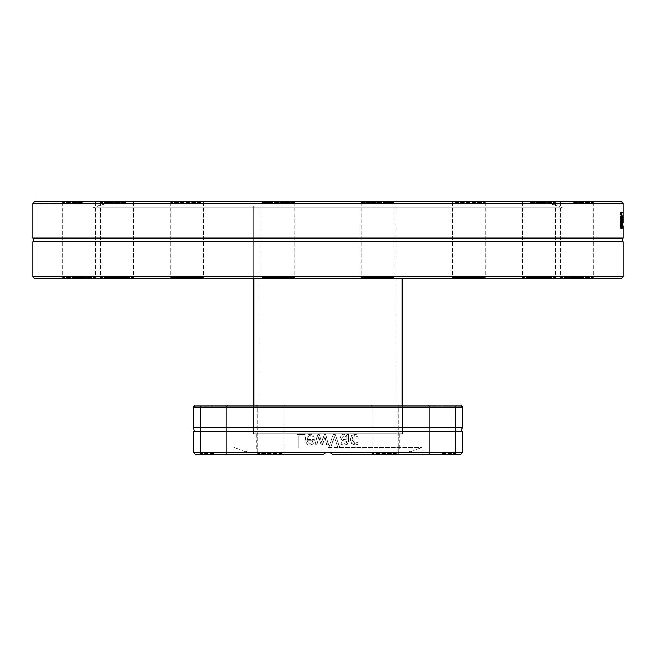 <?xml version="1.0" encoding="UTF-8"?>
<svg xmlns="http://www.w3.org/2000/svg" width="656" height="656" viewBox="0 0 656 656"><rect width="100%" height="100%" fill="white"/><g stroke="black" fill="none" stroke-linecap="round" stroke-linejoin="round"><path stroke-width="0.49" stroke-dasharray="3.28 2.46" d="M253.815 405.113L253.815 433.928L402.185 433.928L253.815 433.928L402.185 433.928L253.815 433.928L253.815 205.984L402.185 205.984L253.815 205.984L402.185 205.984L253.815 205.984L402.185 205.984L253.815 205.984L253.815 278.538L402.185 278.538L253.815 278.538L402.185 278.538L253.815 278.538L253.815 205.984L402.185 205.984L253.815 205.984L253.815 278.538M32.8 276.594L623.2 276.594M621.257 278.538L34.743 278.538M360.505 278.538L394.83 278.538L360.505 278.538M529.335 278.538L556.296 278.538L529.335 278.538M580.232 278.538L559.519 278.538L580.232 278.538M483.374 278.538L451.631 278.538L483.374 278.538M295.495 278.538L261.17 278.538L295.495 278.538M126.665 278.538L99.704 278.538L126.665 278.538M75.768 278.538L96.481 278.538L75.768 278.538M172.626 278.538L204.369 278.538L172.626 278.538M261.506 278.538L295.831 278.538L261.506 278.538M107.412 278.538L134.365 278.538L107.412 278.538M82.533 278.538L61.82 278.538L82.533 278.538M201.449 278.538L169.707 278.538L201.449 278.538M394.494 278.538L360.169 278.538L394.494 278.538M548.588 278.538L521.635 278.538L548.588 278.538M573.467 278.538L594.18 278.538L573.467 278.538M454.551 278.538L486.293 278.538L454.551 278.538M623.2 241.884L32.8 241.884M32.808 203.376L34.784 201.433L621.216 201.433L623.192 203.376L32.808 203.376M623.192 203.376L562.84 203.77L562.84 207.755L93.16 207.755L562.84 207.755L552.516 204L103.484 204L552.516 204L551.794 205.984L104.206 205.984L551.794 205.984M623.2 238.087L32.8 238.087M622.888 212.413L623.02 227.985L623.192 212.413L623.061 225.352L622.888 212.413L621.814 212.413L622.052 227.985L621.921 212.413M623.2 216.3L622.224 216.3L622.224 227.985L621.945 216.3L622.101 225.352L622.167 216.3L622.224 225.352L622.216 216.3L623.192 216.3L623.2 222.441M622.265 227.985L622.757 224.606L622.478 216.021L622.265 227.985L621.298 227.985L621.79 224.606L621.511 216.021L621.298 227.985L620.33 227.985L620.33 212.413L620.56 226.148L621.216 226.148L621.216 227.985L620.33 227.985M621.158 227.952L621.79 226.746L621.929 222.171L621.371 216.029L620.97 219.137L621.38 217.751L621.732 222.171L621.38 226.533L620.97 225.123L621.158 227.952L620.191 227.952L620.814 226.746L620.961 222.171L620.814 217.62L620.404 216.029L620.01 216.931L620.765 222.171L620.412 226.533L620.018 225.123L620.191 227.952M621.216 201.433L562.791 201.433C562.848 204.508 562.848 204.508 562.791 201.433C562.848 204.508 562.848 204.508 562.791 201.433L621.216 201.433M621.814 212.413L622.79 212.413M622.183 212.413L623.159 212.413M622.216 212.413L623.192 212.413M621.216 227.985L622.183 227.985M621.216 226.148L622.183 226.148M620.56 226.148L621.298 226.148M621.814 220.842L621.65 217.587L621.421 220.842L622.782 220.842M621.421 220.842L622.249 220.842M621.773 218.497L622.749 218.497M621.65 217.587L622.364 217.587M621.494 218.505L622.306 218.505M621.806 227.927L621.273 222.204L621.658 215.972L621.683 226.533L621.896 225.123L621.806 227.927L622.511 227.927M621.896 225.123L622.864 225.123L621.896 225.123M621.683 228.255L622.659 228.255M621.896 227.271L622.413 227.271M621.814 226.017L622.79 226.017M621.683 226.533L622.347 226.533M621.421 222.343L622.241 222.343M621.904 222.343L622.88 222.343M621.847 217.267L622.388 217.267M621.658 215.972L622.626 215.972M622.224 225.352L623.184 225.352M622.183 218.973L623.126 218.973M621.298 225.106L621.298 221.867L621.527 226.5L621.298 225.106L622.265 225.106L622.265 221.867L622.265 225.106M621.527 226.5L622.495 226.5M621.298 221.867L622.265 221.867M621.732 218.555L622.708 218.555L621.732 218.555M621.298 226.746L622.265 226.746M621.134 227.985L622.101 227.985M621.511 216.021L622.478 216.021M621.732 216.554L622.708 216.554M621.511 217.759L622.478 217.759M621.298 220.301L622.265 220.301M621.667 221.187L622.634 221.187M621.732 227.279L622.7 227.279M621.576 228.313L622.544 228.313M621.404 227.747L622.38 227.747M620.018 225.123L620.97 225.123L620.018 225.123M620.01 219.137L620.986 219.137L620.01 219.137M620.404 228.255L621.371 228.255M620.01 227.329L620.97 227.329M620.412 226.533L621.38 226.533M620.412 217.751L621.38 217.751M620.182 218.268L621.15 218.268M620.01 216.931L620.97 216.931M620.404 216.029L621.371 216.029M34.784 201.433L93.209 201.433C93.152 204.508 93.152 204.508 93.209 201.433C93.152 204.508 93.152 204.508 93.209 201.433L34.784 201.433M558.322 201.433L93.209 201.433L558.322 201.433M394.494 201.433L360.169 201.433L394.494 201.433M548.588 201.433L521.635 201.433L548.588 201.433M82.533 201.433L61.82 201.433L82.533 201.433M201.449 201.433L169.707 201.433L201.449 201.433M295.495 201.433L261.17 201.433L295.495 201.433M126.665 201.433L99.704 201.433L126.665 201.433M580.232 201.433L559.519 201.433L580.232 201.433M483.374 201.433L451.631 201.433L483.374 201.433M361.456 277.57L393.854 277.57L361.456 277.57M361.456 202.401L393.854 202.401L361.456 202.401M455.362 277.57L485.317 277.57L455.362 277.57M455.362 202.401L485.317 202.401L455.362 202.401M529.876 277.57L555.32 277.57L529.876 277.57M529.876 202.401L555.32 202.401L529.876 202.401M573.656 277.57L593.204 277.57L573.656 277.57M573.656 202.401L593.204 202.401L573.656 202.401M580.043 277.57L560.495 277.57L580.043 277.57M548.055 277.57L522.611 277.57L548.055 277.57M482.562 277.57L452.607 277.57L482.562 277.57M393.543 277.57L361.144 277.57L393.543 277.57M294.544 277.57L262.146 277.57L294.544 277.57M294.544 202.401L262.146 202.401L294.544 202.401M200.638 277.57L170.683 277.57L200.638 277.57M200.638 202.401L170.683 202.401L200.638 202.401M126.124 277.57L100.68 277.57L126.124 277.57M126.124 202.401L100.68 202.401L126.124 202.401M82.344 277.57L62.796 277.57L82.344 277.57M82.344 202.401L62.796 202.401L82.344 202.401M75.957 277.57L95.505 277.57L75.957 277.57M107.945 277.57L133.389 277.57L107.945 277.57M173.438 277.57L203.393 277.57L173.438 277.57M529.335 201.433L556.296 201.433L529.335 201.433M360.505 201.433L394.83 201.433L360.505 201.433M172.626 201.433L204.369 201.433L172.626 201.433M75.768 201.433L96.481 201.433L75.768 201.433M107.412 201.433L134.365 201.433L107.412 201.433M261.506 201.433L295.831 201.433L261.506 201.433M454.551 201.433L486.293 201.433L454.551 201.433M573.467 201.433L594.18 201.433L573.467 201.433M262.457 277.57L294.856 277.57L262.457 277.57M322.604 433.928L395.962 433.928L322.604 433.928M322.604 205.984L395.962 205.984L322.604 205.984M193.446 407.056L195.39 405.113L460.61 405.113L195.39 405.113L460.61 405.113L462.554 407.056L193.446 407.056L462.554 407.056L193.446 407.056L193.446 427.942L462.554 427.942A2.337 2.337 0 0 0 462.554 431.738L193.446 431.738L462.554 431.738L462.554 452.624L330.099 452.624L462.554 452.624L330.099 452.624L332.674 454.567L330.099 452.624L332.674 454.567L460.61 454.567L332.674 454.567C329.558 451.492 326.442 451.492 323.326 454.567L195.39 454.567L323.326 454.567L195.39 454.567L193.446 452.624L325.901 452.624L323.326 454.567L325.901 452.624L193.446 452.624L330.099 452.624M397.29 405.113L371.132 405.113L397.29 405.113M213.7 405.113L199.678 405.113L213.7 405.113M442.3 405.113L456.322 405.113L442.3 405.113M258.71 405.113L284.868 405.113L258.71 405.113M328 444.661L328.426 444.661L325.827 434.428L324.236 434.428L321.743 442.316L319.251 434.428L317.676 434.428L315.06 444.661L316.848 444.661L318.66 436.74L321.079 444.661L322.506 444.661L324.991 436.74L326.688 444.661L328.426 444.661L325.827 434.428L324.236 434.428L321.743 442.316L319.251 434.428L317.676 434.428L315.06 444.661L316.848 444.661L318.66 436.74L321.079 444.661L322.506 444.661L324.991 436.74L326.688 444.661L328.426 444.661L325.827 434.428L324.236 434.428L321.743 442.316L319.251 434.428L317.676 434.428L315.06 444.661L316.848 444.661L318.66 436.74L321.079 444.661L322.506 444.661L324.991 436.74L326.688 444.661L328 444.661M325.901 452.624L328 452.23L325.901 452.624L323.326 454.567L234.028 454.567L323.326 454.567L325.778 452.673M338.111 448.056L339.956 448.056L335.257 434.428L333.305 434.428L328.607 448.056L330.558 448.056L334.33 436.74L338.111 448.056L339.956 448.056L335.257 434.428L333.305 434.428L328.607 448.056L330.558 448.056L334.33 436.74L338.111 448.056L339.956 448.056L335.257 434.428L333.305 434.428L328.607 448.056L330.558 448.056L334.33 436.74L338.111 448.056L339.956 448.056L335.257 434.428L333.305 434.428L328.607 448.056L330.558 448.056L334.33 436.74L338.111 448.056M346.827 441.488L346.13 443.038L344.343 443.374L341.227 442.677L341.227 444.44L344.351 444.899L347.434 444.137L348.549 441.422L348.549 434.428L346.827 434.428L346.827 435.51L343.498 434.141L341.3 435.051L340.398 437.388L342.26 440.381L346.827 441.488L346.13 443.038L344.343 443.374L341.227 442.677L341.227 444.44L344.351 444.899L347.434 444.137L348.549 441.422L348.549 434.428L346.827 434.428L346.827 435.51L343.498 434.141L341.3 435.051L340.398 437.388L342.26 440.381L346.827 441.488L346.13 443.038L344.343 443.374L341.227 442.677L341.227 444.44L344.351 444.899L347.434 444.137L348.549 441.422L348.549 434.428L346.827 434.428L346.827 435.51L343.498 434.141L341.3 435.051L340.398 437.388L342.26 440.381L346.827 441.488L346.13 443.038L344.343 443.374L341.227 442.677L341.227 444.44L344.351 444.899L347.434 444.137L348.549 441.422L348.549 434.428L346.827 434.428L346.827 435.51L343.498 434.141L341.3 435.051L340.398 437.388L342.26 440.381L346.827 441.488M304.876 434.428L296.971 434.428L296.971 448.056L298.783 448.056L298.783 436.043L304.876 436.043L304.876 434.428L296.971 434.428L296.971 448.056L298.783 448.056L298.783 436.043L304.876 436.043L304.876 434.428L296.971 434.428L296.971 448.056L298.783 448.056L298.783 436.043L304.876 436.043L304.876 434.428L296.971 434.428L296.971 448.056L298.783 448.056L298.783 436.043L304.876 436.043L304.876 434.428M310.608 434.198C307.262 434.338 305.548 436.101 305.458 439.487C306.188 443.587 307.762 445.408 310.19 444.948L313.15 443.809L314.281 439.364L307.205 439.364C307.803 436.42 308.935 435.199 310.583 435.699L314.093 436.937L314.093 435.059L310.608 434.198C306.541 435.076 304.819 436.839 305.458 439.487C306.295 443.694 307.869 445.514 310.19 444.948L313.15 443.809L314.281 440.307L314.281 439.364L307.205 439.364L307.762 437.068L309.107 435.961L310.583 435.699L314.093 436.937L314.093 435.059L310.608 434.198C307.262 434.338 305.548 436.101 305.458 439.487C306.188 443.587 307.762 445.408 310.19 444.948L313.15 443.809L314.281 439.364L307.205 439.364C307.803 436.42 308.935 435.199 310.583 435.699L314.093 436.937L314.093 435.059L310.608 434.198C306.541 435.076 304.819 436.839 305.458 439.487C306.295 443.694 307.869 445.514 310.19 444.948L313.15 443.809L314.281 440.307L314.281 439.364L307.205 439.364L307.762 437.068L309.107 435.961L310.583 435.699L314.093 436.937L314.093 435.059L310.608 434.198M356.774 442.931L355.003 443.39C353.469 443.735 352.485 442.447 352.042 439.52L355.003 435.699L358.045 436.937L358.045 435.002L355.035 434.198L351.583 435.51L350.263 439.52L351.583 443.497L355.035 444.891L358.045 444.104L358.045 442.169L355.003 443.39L352.042 439.52C352.575 436.502 353.559 435.223 355.003 435.699L358.045 436.937L358.045 435.002L355.035 434.198L351.583 435.51L350.263 439.52L351.583 443.497L355.035 444.891L358.045 444.104L358.045 442.169L355.003 443.39C353.469 443.735 352.485 442.447 352.042 439.52L355.003 435.699L358.045 436.937L358.045 435.002L355.035 434.198L351.583 435.51L350.263 439.52L351.583 443.497L355.035 444.891L358.045 444.104L358.045 442.169L355.003 443.39L352.042 439.52C352.575 436.502 353.559 435.223 355.003 435.699L358.045 436.937L358.045 435.002L355.035 434.198L351.583 435.51L350.263 439.52L351.583 443.497L355.035 444.891L358.045 444.104L358.045 442.169L356.774 442.931M323.802 454.018L324.515 453.386L323.802 454.018M331.485 453.386L332.198 454.018M312.018 442.734L310.083 443.53L308.041 442.726L307.205 440.684L312.609 440.684L312.018 442.734L310.083 443.53L308.041 442.726L307.205 440.684L312.609 440.684L312.018 442.734L310.083 443.53L308.041 442.726L307.205 440.684L312.609 440.684L312.018 442.734L310.083 443.53L308.041 442.726L307.205 440.684L312.609 440.684L312.018 442.734M346.827 439.791L343.752 439.364L342.178 437.511L344.121 435.732L346.827 436.945L346.827 439.791L343.752 439.364L342.178 437.511L344.121 435.732L346.827 436.945L346.827 439.791L343.752 439.364L342.178 437.511L344.121 435.732L346.827 436.945L346.827 439.791L343.752 439.364L342.178 437.511L344.121 435.732L346.827 436.945L346.827 439.791M258.71 454.567L284.868 454.567L258.71 454.567M213.7 454.567L199.678 454.567L213.7 454.567M373.01 454.567L399.168 454.567L373.01 454.567M442.3 454.567L456.322 454.567L442.3 454.567M328 447.499L421.972 447.499L328 447.499M396.454 406.08L372.108 406.08L396.454 406.08M396.454 453.599L372.108 453.599L396.454 453.599M282.146 406.08L257.8 406.08L282.146 406.08M282.146 453.599L257.8 453.599L282.146 453.599M213.7 406.08L200.654 406.08L213.7 406.08M213.7 453.599L200.654 453.599L213.7 453.599M442.3 406.08L429.254 406.08L442.3 406.08M442.3 453.599L455.346 453.599L442.3 453.599M328 452L409.606 452L328 452M328 450.016L408.885 450.016L328 450.016M328 433.928L402.382 433.928L328 433.928M373.01 405.113L399.168 405.113L373.01 405.113M328 405.113L402.382 405.113L328 405.113M282.99 405.113L256.832 405.113L282.99 405.113M462.554 452.624L460.61 454.567L332.674 454.567M193.446 452.624L193.446 431.738L462.554 431.738M326.688 444.661L328.426 444.661L325.827 434.428L324.236 434.428L321.743 442.316L319.251 434.428L317.676 434.428L315.06 444.661L316.848 444.661L318.66 436.74L321.079 444.661L322.506 444.661L324.991 436.74L326.688 444.661M282.99 454.567L256.832 454.567L282.99 454.567M397.29 454.567L371.132 454.567L397.29 454.567M259.546 406.08L283.892 406.08L259.546 406.08M373.854 406.08L398.2 406.08L373.854 406.08M621.273 222.204L622.241 222.204M621.552 222.343L622.528 222.343M621.667 224.467L622.642 224.467M621.134 219.998L622.101 219.998M621.24 216.89L622.216 216.89M621.363 218.153L622.331 218.153M621.298 219.924L622.265 219.924M621.79 224.606L622.757 224.606M620.765 222.171L621.732 222.171M620.814 217.62L621.79 217.62M620.961 222.171L621.929 222.171M620.814 226.746L621.79 226.746M402.185 405.113L402.185 278.538M622.224 225.877L622.224 218.391M104.206 205.984L103.484 204L93.16 207.755L93.16 203.77L32.808 203.77M361.144 277.57L360.169 278.538L361.144 277.57L361.144 202.401L360.169 201.433L361.144 202.401L361.144 277.57M393.854 277.57L394.83 278.538L393.854 277.57L393.854 202.401L394.83 201.433L393.854 202.401L393.854 277.57M452.607 277.57L451.631 278.538L452.607 277.57L452.607 202.401L451.631 201.433L452.607 202.401L452.607 277.57M485.317 277.57L486.293 278.538L485.317 277.57L485.317 202.401L486.293 201.433L485.317 202.401L485.317 277.57M522.611 277.57L521.635 278.538L522.611 277.57L522.611 202.401L521.635 201.433L522.611 202.401L522.611 277.57M555.32 277.57L556.296 278.538L555.32 277.57L555.32 202.401L556.296 201.433L555.32 202.401L555.32 277.57M560.495 277.57L559.519 278.538L560.495 277.57L560.495 202.401L559.519 201.433L560.495 202.401L560.495 277.57M593.204 277.57L594.18 278.538L593.204 277.57L593.204 202.401L594.18 201.433L593.204 202.401L593.204 277.57M262.146 277.57L261.17 278.538L262.146 277.57L262.146 202.401L261.17 201.433L262.146 202.401L262.146 277.57M294.856 277.57L295.831 278.538L294.856 277.57L294.856 202.401L295.831 201.433L294.856 202.401L294.856 277.57M170.683 277.57L169.707 278.538L170.683 277.57L170.683 202.401L169.707 201.433L170.683 202.401L170.683 277.57M203.393 277.57L204.369 278.538L203.393 277.57L203.393 202.401L204.369 201.433L203.393 202.401L203.393 277.57M100.68 277.57L99.704 278.538L100.68 277.57L100.68 202.401L99.704 201.433L100.68 202.401L100.68 277.57M133.389 277.57L134.365 278.538L133.389 277.57L133.389 202.401L134.365 201.433L133.389 202.401L133.389 277.57M62.796 277.57L61.82 278.538L62.796 277.57L62.796 202.401L61.82 201.433L62.796 202.401L62.796 277.57M95.505 277.57L96.481 278.538L95.505 277.57L95.505 202.401L96.481 201.433L95.505 202.401L95.505 277.57M395.962 433.928L395.962 205.984L395.962 433.928M260.038 433.928L260.038 205.984L260.038 433.928M234.028 447.499L234.028 454.567L234.028 447.499L246.394 452L234.028 447.499M421.972 447.499L421.972 454.567L421.972 447.499L409.606 452L421.972 447.499M398.2 406.08L399.168 405.113L398.2 406.08L398.2 453.599L399.168 454.567L398.2 453.599L399.168 454.567L398.2 453.599L398.2 406.08L399.168 405.113L398.2 406.08L398.2 453.599L398.2 406.08M372.108 406.08L371.132 405.113L372.108 406.08L372.108 453.599L371.132 454.567L372.108 453.599L371.132 454.567L372.108 453.599L372.108 406.08L371.132 405.113L372.108 406.08L372.108 453.599L372.108 406.08M283.892 406.08L284.868 405.113L283.892 406.08L283.892 453.599L284.868 454.567L283.892 453.599L284.868 454.567L283.892 453.599L283.892 406.08L284.868 405.113L283.892 406.08L283.892 453.599L283.892 406.08M257.8 406.08L256.832 405.113L257.8 406.08L257.8 453.599L256.832 454.567L257.8 453.599L256.832 454.567L257.8 453.599L257.8 406.08L256.832 405.113L257.8 406.08L257.8 453.599L257.8 406.08M226.746 406.08L227.714 405.113L226.746 406.08L226.746 453.599L227.714 454.567L226.746 453.599L226.746 406.08M200.654 406.08L199.678 405.113L200.654 406.08L200.654 453.599L199.678 454.567L200.654 453.599L200.654 406.08M455.346 406.08L456.322 405.113L455.346 406.08L455.346 453.599L456.322 454.567L455.346 453.599L455.346 406.08M429.254 406.08L428.286 405.113L429.254 406.08L429.254 453.599L428.286 454.567L429.254 453.599L429.254 406.08M247.115 450.016L246.394 452L247.115 450.016M408.885 450.016L409.606 452L408.885 450.016M256.734 433.928L256.734 450.016L256.734 433.928M399.266 433.928L399.266 450.016L399.266 433.928M253.618 405.113L253.618 433.928L253.618 405.113M402.382 405.113L402.382 433.928L402.382 405.113M462.554 407.056L462.554 427.942M193.446 431.738C194.545 431.935 194.545 430.672 193.446 427.942"/><path stroke-width="0.98" d="M38.474 276.594L32.8 276.594L32.8 241.884L623.2 241.884L623.2 276.594L38.474 276.594M32.8 276.594L34.743 278.538L621.257 278.538L623.2 276.594M623.2 222.441L623.192 203.376L621.216 201.433L34.784 201.433L32.808 203.376L623.192 203.376M32.8 203.77L32.8 238.087L623.2 238.087L623.2 225.877M622.183 226.148L622.183 227.985L621.298 227.985L621.298 212.413L621.527 226.148L622.183 226.148M622.782 227.927L622.241 222.204L622.626 215.972L622.511 227.927M623.2 218.391L623.2 216.3M622.396 220.842L622.618 217.587L622.249 220.842M622.413 227.271L622.872 227.271M622.388 217.267L622.815 217.267M328 407.056L462.554 407.056L462.554 427.942L193.446 427.942L193.446 407.056L328 407.056M462.554 407.056L460.61 405.113L195.39 405.113L193.446 407.056M325.901 452.624L193.446 452.624L195.39 454.567L323.326 454.567L325.901 452.624L330.099 452.624L332.674 454.567L460.61 454.567L462.554 452.624L328 452.23L330.222 452.673L328.033 452.23M462.554 427.942A2.337 2.337 0 0 0 462.554 431.738L193.446 431.738L193.446 452.624M323.342 454.542L323.802 454.018L323.342 454.542M324.515 453.386L325.745 452.681L324.515 453.386M327.967 452.23L325.778 452.673L328 452.23L330.222 452.673M330.255 452.681L331.485 453.386M332.198 454.018L332.674 454.567M330.099 452.624L328 452.23L325.778 452.673M622.241 221.269L622.88 221.269M32.8 238.087C33.923 237.948 33.923 239.21 32.8 241.884M623.2 238.087C622.06 237.956 622.06 239.219 623.2 241.884M402.185 405.113L402.185 278.538M253.815 405.113L253.815 278.538M462.554 431.738L462.554 452.624M193.446 431.738C194.545 431.935 194.545 430.672 193.446 427.942"/></g></svg>
